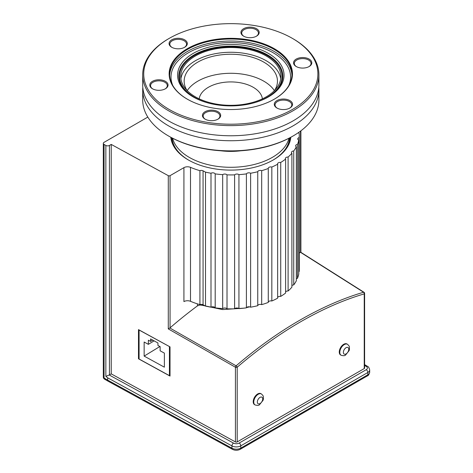 <?xml version="1.0" encoding="UTF-8"?>
<svg xmlns="http://www.w3.org/2000/svg" width="473" height="473" viewBox="0 0 473 473"><rect width="100%" height="100%" fill="white"/><g stroke="black" fill="none" stroke-linecap="round" stroke-linejoin="round"><path stroke-width="0.71" d="M142.704 74.758L142.704 84.898A88.102 50.865 0 0 0 156.114 111.876A88.102 50.865 0 0 0 168.506 120.869A88.102 50.865 0 0 0 293.1 120.869A88.102 50.865 0 0 0 305.499 111.876A88.102 50.865 0 0 0 318.908 84.898L318.908 74.758A88.102 50.865 0 0 0 293.1 38.792L292.385 38.378A87.085 50.28 180 0 1 292.385 109.482A87.085 50.28 180 0 1 169.228 109.482A87.085 50.28 180 0 1 169.228 38.378L168.506 38.792A88.102 50.865 0 0 0 142.704 74.758A88.102 50.865 0 0 0 197.093 121.75A88.102 50.865 0 0 0 293.1 110.723A88.102 50.865 0 0 0 318.908 74.758M190.501 301.307L190.501 167.353A5.073 2.927 0 0 0 187.119 166.798A5.073 2.927 0 0 0 183.926 167.649L183.926 301.603A5.073 2.927 180 0 1 187.119 300.751A5.073 2.927 180 0 1 190.501 301.307A68.455 39.519 0 0 0 199.919 304.63A2.536 1.466 180 0 1 203.071 304.772L205.507 306.084A68.455 39.519 0 0 0 210.999 307.19A2.536 1.466 180 0 1 215.197 307.84A68.455 39.519 0 0 0 222.677 308.603A2.536 1.466 180 0 1 227.01 308.822A68.455 39.519 0 0 0 234.602 308.822A2.536 1.466 180 0 1 238.936 308.603A68.455 39.519 0 0 0 246.409 307.84A2.536 1.466 180 0 1 250.613 307.19A68.455 39.519 0 0 0 257.75 305.694A2.536 1.466 180 0 1 261.693 304.63A68.455 39.519 0 0 0 268.268 302.436L268.268 168.489A2.536 1.466 180 0 1 268.262 168.382A2.536 1.466 180 0 1 271.827 167.046A68.455 39.519 0 0 0 277.645 164.226A2.536 1.466 180 0 1 277.568 163.871A2.536 1.466 180 0 1 280.72 162.452A68.455 39.519 0 0 0 285.603 159.094A2.536 1.466 180 0 1 285.379 158.496A2.536 1.466 180 0 1 288.098 157.036A68.455 39.519 0 0 0 291.894 153.24A2.536 1.466 180 0 1 291.457 152.418A2.536 1.466 180 0 1 293.733 150.964A68.455 39.519 0 0 0 296.329 146.843A2.536 1.466 180 0 1 295.613 145.826A2.536 1.466 180 0 1 297.452 144.419A68.455 39.519 0 0 0 298.77 140.103A2.536 1.466 180 0 1 297.724 138.92A2.536 1.466 180 0 1 299.155 137.602A68.455 39.519 0 0 0 299.255 135.408A68.455 39.519 0 0 0 299.155 133.22A2.536 1.466 180 0 1 298.209 132.765M243.855 308.16L222.558 309.573L202.249 305.292L199.754 305.014L197.418 305.901A382.71 220.962 -60 0 0 170.055 327.836L168.287 328.889L235.43 367.231A1.265 0.733 -0 0 0 236.323 367.432A1.265 0.733 -0 0 0 237.204 367.214A1.265 0.538 -130.7 0 0 236.116 365.83A1.265 0.698 119.7 0 0 235.43 367.231L235.43 441.924A1.265 0.733 180 0 0 236.323 442.125A1.265 0.733 180 0 0 237.204 441.912L364.24 368.568A1.265 0.733 180 0 0 364.612 368.059A1.265 0.733 180 0 1 364.612 368.047A1.265 0.733 180 0 1 364.612 368.059L364.612 293.355A1.265 0.733 0 0 0 364.612 293.355A1.265 1.265 0 0 0 364.021 292.284L364.021 292.284A1.265 0.733 122.3 0 0 363.577 292.237A1.265 0.887 73.5 0 1 364.24 293.869A1.265 0.733 0 0 0 364.612 293.361M170.055 327.836L170.055 175.66A1.265 0.733 180 0 1 169.174 175.873A1.265 0.733 180 0 1 168.287 175.672L111.232 144.413L109.44 145.448A2.536 1.466 180 0 1 107.643 145.879A2.536 1.466 180 0 1 105.851 145.448L104.06 144.413A2.536 1.466 180 0 1 103.315 143.378L103.315 376.981A2.536 1.466 0 0 0 104.06 378.022L104.06 144.413M364.021 292.284L300.893 252.34L300.521 252.517A382.71 220.962 -60 0 0 299.255 252.884M290.806 137.282A60.083 34.689 180 0 1 252.292 167.803A60.083 34.689 180 0 1 188.319 159.939A60.083 34.689 180 0 1 170.806 137.282M341.116 355.253L340.578 354.939A6.338 3.66 -60 0 1 339.265 352.036A6.338 3.66 -60 0 1 342.032 345.662A6.338 3.66 -60 0 1 346.916 343.96L347.454 344.273A6.338 3.66 120 0 0 344.285 344.586A6.338 3.66 120 0 0 339.803 352.35A6.338 3.66 120 0 0 341.116 355.253C343.386 355.897 344.864 355.832 345.55 355.063L349.039 350.724C349.441 350.085 349.547 348.814 349.352 346.898C349.512 346.467 348.879 345.592 347.454 344.273M255.065 404.929L254.527 404.622A6.338 3.66 -60 0 1 253.215 401.719A6.338 3.66 -60 0 1 255.982 395.339A6.338 3.66 -60 0 1 260.865 393.642L261.403 393.956A6.338 3.66 120 0 0 258.234 394.269A6.338 3.66 120 0 0 253.753 402.032A6.338 3.66 120 0 0 255.065 404.929C257.336 405.58 258.814 405.515 259.5 404.74L262.988 400.406C263.39 399.768 263.496 398.491 263.301 396.575C263.461 396.149 262.828 395.274 261.403 393.956M366.031 375.81A2.536 1.466 -120 0 0 367.302 375.934L240.26 449.285A2.536 1.466 -120 0 0 240.787 448.12A6.338 3.66 180 0 1 236.388 449.19A6.338 3.66 180 0 1 231.941 448.191L107.643 380.091L107.643 377.815L231.941 445.909A2.282 1.283 -61.3 0 1 232.403 444.313A2.282 1.283 -61.3 0 1 233.514 443.095L109.251 375.012L105.851 376.331L107.643 377.815M108.199 381.262L107.643 380.091L104.06 378.022A2.536 1.466 -60 0 0 104.586 379.18L108.163 381.244L104.586 379.18A2.536 1.466 -60 0 0 105.851 379.056M103.315 143.378A2.536 1.466 180 0 1 104.06 142.343L147.812 117.085M262.409 98.839A31.691 18.299 0 0 0 241.821 83.065A31.691 18.299 0 0 0 208.398 87.28A31.691 18.299 0 0 0 199.204 98.839M274.642 90.378A46.65 26.931 0 0 0 277.456 81.173A46.65 26.931 0 0 0 248.656 56.293A46.65 26.931 0 0 0 197.82 62.129A46.65 26.931 0 0 0 184.157 81.173A46.65 26.931 0 0 0 186.965 90.378M274.399 90.633A46.65 26.931 0 0 0 197.82 81.173A46.65 26.931 0 0 0 187.213 90.633M266.21 96.853A50.073 28.906 0 0 0 280.879 76.413A50.073 28.906 0 0 0 249.969 49.706A50.073 28.906 0 0 0 195.402 55.974A50.073 28.906 0 0 0 180.733 76.413A50.073 28.906 0 0 0 211.644 103.12A50.073 28.906 0 0 0 266.21 96.853M280.708 78.796A50.073 28.906 0 0 0 248.047 54.034A50.073 28.906 0 0 0 195.402 60.733A50.073 28.906 0 0 0 180.905 78.796M142.811 87.387A88.102 50.865 0 0 0 142.704 89.87A88.102 50.865 0 0 0 168.506 125.836A88.102 50.865 0 0 0 293.1 125.836A88.102 50.865 0 0 0 318.908 89.87A88.102 50.865 0 0 0 318.802 87.387M172.604 138.24A58.818 33.955 0 0 0 212.288 165.568A58.818 33.955 0 0 0 272.395 157.349A58.818 33.955 0 0 0 289.009 138.24M220.909 150.792A47.412 27.369 0 0 0 240.704 150.792M172.048 137.95A58.818 33.955 0 0 0 188.768 160.199M171.256 137.525A59.58 34.399 0 0 0 173.425 145.696M193.161 53.437A53.242 30.739 0 0 0 193.155 96.906A53.242 30.739 0 0 0 268.451 96.906L268.451 96.906A53.242 30.739 0 0 0 268.451 53.437A53.242 30.739 0 0 0 193.161 53.437M187.379 99.206A61.165 35.309 180 0 1 169.641 74.344A61.165 35.309 180 0 1 187.556 49.375A61.165 35.309 180 0 1 254.214 41.719A61.165 35.309 180 0 1 291.971 74.344A61.165 35.309 180 0 1 274.234 99.206M274.411 99.105L274.411 99.105A61.667 35.605 0 0 0 274.411 48.754A61.667 35.605 0 0 0 187.196 48.754A61.667 35.605 0 0 0 187.196 99.105A61.667 35.605 0 0 0 274.411 99.105M276.965 108.033A9.129 5.268 0 0 0 289.878 108.033A9.129 5.268 0 0 0 289.872 100.578A9.129 5.268 0 0 0 276.965 100.578A9.129 5.268 0 0 0 276.965 108.033L276.965 108.033M277.249 108.187A8.366 4.831 180 0 1 275.055 104.929A8.366 4.831 180 0 1 280.217 100.465A8.366 4.831 180 0 1 289.34 101.512A8.366 4.831 180 0 1 291.788 104.929A8.366 4.831 180 0 1 289.594 108.187M156.569 79.961A9.129 5.268 0 0 0 152.477 88.776A9.129 5.268 0 0 0 161.293 90.136A9.129 5.268 0 0 0 165.384 88.776A9.129 5.268 0 0 0 166.833 82.414A9.129 5.268 0 0 0 156.569 79.961M152.755 88.93A8.366 4.831 180 0 1 150.562 85.666A8.366 4.831 180 0 1 156.764 81.001A8.366 4.831 180 0 1 167.3 85.666A8.366 4.831 180 0 1 165.107 88.93M202.734 114.064A9.129 5.268 0 0 0 205.093 119.149A9.129 5.268 0 0 0 218 119.149A9.129 5.268 0 0 0 220.365 116.79A9.129 5.268 0 0 0 213.908 110.333A9.129 5.268 0 0 0 202.734 114.064M205.371 119.308A8.366 4.831 180 0 1 203.183 116.045A8.366 4.831 180 0 1 203.467 114.797A8.366 4.831 180 0 1 212.637 111.256A8.366 4.831 180 0 1 219.915 116.045A8.366 4.831 180 0 1 219.626 117.298A8.366 4.831 180 0 1 217.722 119.308M184.641 39.827A9.129 5.268 0 0 0 171.734 39.827A9.129 5.268 0 0 0 171.734 47.276L171.734 47.276A9.129 5.268 0 0 0 184.641 47.276A9.129 5.268 0 0 0 184.641 39.827M172.018 47.43A8.366 4.831 180 0 1 169.825 44.172A8.366 4.831 180 0 1 174.986 39.708A8.366 4.831 180 0 1 184.103 40.755A8.366 4.831 180 0 1 186.557 44.172A8.366 4.831 180 0 1 184.364 47.43M305.044 67.899A9.129 5.268 0 0 0 309.135 66.533A9.129 5.268 0 0 0 310.584 60.177A9.129 5.268 0 0 0 300.32 57.718A9.129 5.268 0 0 0 296.228 66.533A9.129 5.268 0 0 0 305.044 67.899M296.506 66.693A8.366 4.831 180 0 1 294.312 63.429A8.366 4.831 180 0 1 300.515 58.764A8.366 4.831 180 0 1 311.045 63.429A8.366 4.831 180 0 1 308.851 66.693M258.879 33.796A9.129 5.268 0 0 0 252.428 27.345A9.129 5.268 0 0 0 241.248 31.07A9.129 5.268 0 0 0 243.613 36.161A9.129 5.268 0 0 0 256.52 36.161A9.129 5.268 0 0 0 258.879 33.796M243.891 36.315A8.366 4.831 180 0 1 241.697 33.051A8.366 4.831 180 0 1 241.981 31.803A8.366 4.831 180 0 1 251.157 28.262A8.366 4.831 180 0 1 258.429 33.051A8.366 4.831 180 0 1 258.146 34.304A8.366 4.831 180 0 1 256.236 36.315M168.506 38.792L169.228 38.378A87.085 50.28 180 0 1 292.385 38.378M168.506 135.976L169.228 136.39A87.085 50.28 0 0 0 292.385 136.39L293.1 135.976A88.102 50.865 180 0 1 168.506 135.976A88.102 50.865 180 0 1 142.704 100.01L142.704 89.87M318.908 89.87L318.908 100.01A88.102 50.865 180 0 1 293.1 135.976L292.385 136.39M170.055 175.66L183.926 167.649M190.501 167.353A68.455 39.519 0 0 0 199.919 170.676A2.536 1.466 180 0 1 203.071 170.818L205.507 172.131A68.455 39.519 0 0 0 210.999 173.236A2.536 1.466 180 0 1 215.197 173.887A68.455 39.519 0 0 0 222.677 174.649A2.536 1.466 180 0 1 227.01 174.868A68.455 39.519 0 0 0 234.602 174.868A2.536 1.466 180 0 1 238.936 174.649A68.455 39.519 0 0 0 246.409 173.887A2.536 1.466 180 0 1 250.613 173.236A68.455 39.519 0 0 0 257.75 171.74A2.536 1.466 180 0 1 261.693 170.676A68.455 39.519 0 0 0 268.268 168.489M280.72 162.452L280.72 296.405A68.455 39.519 0 0 0 285.603 293.047L285.603 159.094M288.187 145.696A59.58 34.399 0 0 0 290.357 137.525M272.838 160.199A58.818 33.955 0 0 0 289.565 137.95M150.58 338.922L157.935 342.955L157.935 345.438L160.14 346.644L160.14 350.789L164.373 353.106L164.373 367.178L144.141 356.098L144.141 342.02L148.374 344.338L148.374 340.199L150.58 341.405L150.58 338.922M169.429 346.662L169.429 375.645L139.086 359.019L139.086 330.036L169.517 346.608M169.429 375.645L170.026 375.278M150.58 341.405L152.726 340.099M148.374 344.338L154.097 340.85M144.141 356.098L159.898 346.514M170.026 346.886L170.026 376.076L138.488 358.794L138.488 329.604L170.026 346.886M138.488 358.794L139.086 358.433M111.232 144.413L111.232 373.877L109.44 374.912A2.536 1.466 180 0 1 109.251 375.012M300.692 252.446L363.577 292.237A380.322 219.578 120 0 0 299.847 320.191A380.322 219.578 120 0 0 236.116 365.83L169.837 327.996M111.232 373.877L235.43 441.924M249.62 306.847L246.581 307.592M268.268 302.229A2.536 1.466 180 0 1 271.827 300.999A68.455 39.519 0 0 0 277.645 298.179L277.645 164.226M298.77 271.685A2.536 1.466 180 0 1 299.155 271.555A68.455 39.519 0 0 0 299.255 269.362L299.255 135.408M296.329 278.763A2.536 1.466 180 0 1 297.452 278.372A68.455 39.519 0 0 0 298.77 274.056L298.77 140.103M291.894 285.55A2.536 1.466 180 0 1 293.733 284.917A68.455 39.519 0 0 0 296.329 280.796L296.329 146.843M285.603 291.853A2.536 1.466 180 0 1 288.098 290.99A68.455 39.519 0 0 0 291.894 287.194L291.894 153.24M277.645 297.47A2.536 1.466 180 0 1 280.72 296.405M199.919 170.676L199.919 304.63M222.677 174.649L222.677 308.603M215.197 173.887L215.197 307.84M227.01 174.868L227.01 308.822M234.602 174.868L234.602 308.822M238.936 174.649L238.936 308.603M246.409 173.887L246.409 307.84M250.613 173.236L250.613 307.19M257.75 171.74L257.75 305.694M261.693 170.676L261.693 304.63M271.827 167.046L271.827 300.999M288.098 157.036L288.098 290.99M293.733 150.964L293.733 284.917M297.452 144.419L297.452 278.372M299.155 137.602L299.155 271.555M298.77 132.375L298.77 133.084M205.507 172.131L205.507 306.084M210.999 173.236L210.999 307.19M202.249 305.292L202.249 304.476M237.204 441.912L237.204 367.214A379.056 218.851 -60 0 1 300.722 321.729A379.056 218.851 -60 0 1 364.24 293.869L364.24 368.568M300.521 131.11L300.521 252.517M346.076 353.905A3.802 2.194 -60 0 1 343.386 352.35A3.802 2.194 -60 0 1 346.076 347.69A3.802 2.194 -60 0 1 348.767 349.245A3.802 2.194 -60 0 1 346.076 353.905M260.026 403.581A3.802 2.194 -60 0 1 257.336 402.032A3.802 2.194 -60 0 1 260.026 397.373A3.802 2.194 -60 0 1 262.716 398.922A3.802 2.194 -60 0 1 260.026 403.581M369.679 372.139A6.338 3.66 180 0 1 369.685 372.186C369.076 374.51 368.284 375.763 367.302 375.934L367.302 375.934A2.536 1.466 -120 0 0 367.828 374.776L240.787 448.12L240.787 445.844A2.282 1.318 -120 0 0 240.314 444.253A2.282 1.318 -120 0 0 239.172 443.047A4.056 2.341 180 0 1 233.514 443.095M367.302 375.934L240.26 449.285C237.683 450.568 235.087 450.592 232.468 449.35A2.536 1.425 -61.3 0 1 232.456 449.338A2.536 1.425 -61.3 0 1 231.941 448.191L231.941 445.909A6.338 3.66 0 0 0 236.388 446.914A6.338 3.66 0 0 0 240.787 445.844L367.828 372.499A2.282 1.318 -120 0 0 367.355 370.909A2.282 1.318 -120 0 0 366.214 369.703L239.172 443.047M105.851 145.448L105.851 376.331M369.685 372.186A6.338 3.66 180 0 1 369.679 372.239A6.338 3.66 180 0 1 367.828 374.776L367.828 372.499A6.338 3.66 0 0 0 369.679 369.957A6.338 3.66 0 0 0 369.685 369.91L369.685 372.186M364.612 365.416L366.285 366.439A4.056 2.341 180 0 1 366.214 369.703M364.612 364.612L367.474 366.35A2.282 1.354 121.3 0 0 367.456 366.339A2.282 1.354 121.3 0 0 366.285 366.439M172.84 85.607A59.805 34.529 180 0 1 188.52 52.704A59.805 34.529 180 0 1 273.092 52.704A59.805 34.529 180 0 1 288.772 85.607M291.942 75.343A61.165 35.309 0 0 0 274.056 51.374A61.165 35.309 0 0 0 187.556 51.374A61.165 35.309 0 0 0 169.665 75.343M268.014 97.154A52.018 30.03 0 0 0 267.588 54.933A52.018 30.03 0 0 0 194.025 54.933A52.018 30.03 0 0 0 193.599 97.154M208.28 103.025A51.297 29.616 180 0 1 194.533 97.355A51.297 29.616 180 0 1 194.533 55.471A51.297 29.616 180 0 1 267.079 55.471A51.297 29.616 180 0 1 253.327 103.025M109.44 374.912L109.44 145.448M168.287 175.672L168.287 328.889M197.418 303.861L197.418 305.901M203.071 170.818L203.071 304.772M171.226 139.907L171.226 137.513M290.387 139.907L290.387 137.513M367.474 366.35C368.378 366.528 369.111 367.716 369.685 369.91M103.315 376.981A2.536 2.536 0 0 0 104.586 379.18M232.468 449.35L108.181 381.256M300.893 130.832L300.893 252.34"/></g></svg>
